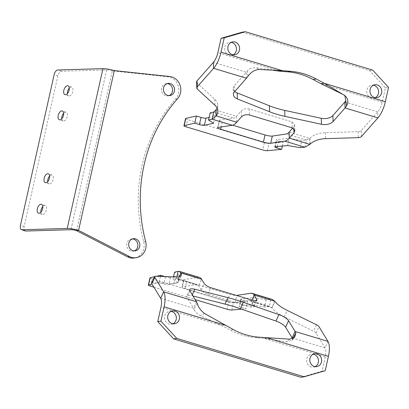 <?xml version="1.0" encoding="UTF-8"?>
<svg xmlns="http://www.w3.org/2000/svg" width="409" height="409" viewBox="0 0 409 409"><rect width="100%" height="100%" fill="white"/><g stroke="black" fill="none" stroke-linecap="round" stroke-linejoin="round"><path stroke-width="0.31" stroke-dasharray="2.04 1.53" d="M172.956 323.775A6.534 5.905 -98.6 0 1 171.417 324.25A6.534 5.905 -98.6 0 1 164.689 316.06A6.534 5.905 -98.6 0 1 169.469 311.336A6.534 5.905 -98.6 0 1 171.08 311.336M315.088 366.643A6.534 5.905 -98.6 0 1 313.55 367.118A6.534 5.905 -98.6 0 1 306.822 358.928A6.534 5.905 -98.6 0 1 311.602 354.204A6.534 5.905 -98.6 0 1 313.212 354.204M267.179 337.885L264.025 338.361L255.369 337.64A74.653 67.49 -98.6 0 1 230.062 330.007L222.199 325.743L225.354 325.267M249.188 300.451A11.196 4.397 106.8 0 1 250.017 300.503A11.196 4.397 106.8 0 1 251.233 301.535L253.805 305.779L254.02 306.883L250.548 307.041L207.828 294.158C204.745 293.084 202.547 291.673 201.228 289.92L198.651 285.681A11.196 4.397 -73.2 0 0 197.435 284.644A11.196 4.397 -73.2 0 0 196.611 284.592L182.511 286.719A5.598 0.941 -167.4 0 0 181.974 286.985A5.598 0.941 -167.4 0 0 185.072 288.565L227.793 301.448A5.598 0.941 -167.4 0 0 235.088 302.578L249.188 300.451L269.306 306.52L270.911 299.337L266.116 299.782L264.511 306.965L270.313 306.622L271.99 307.936A18.661 5.716 24.7 0 0 284.219 316.827L313.534 331.244A3.732 1.145 -155.3 0 1 316.055 333.141L324.991 347.86A11.196 4.397 106.8 0 1 325.273 356.832L322.062 371.188L300.968 377.282M322.062 371.188L325.216 370.712M160.676 298.299L193.539 308.212L187.01 297.461A9.33 2.858 -155.3 0 1 186.749 296.044A9.33 2.858 -155.3 0 1 191.877 295.702L193.007 295.993M151.632 283.013A3.732 1.145 -155.3 0 1 152.577 282.701L173.61 283.468A18.661 5.716 24.7 0 0 178.324 281.908A18.661 5.716 24.7 0 0 178.094 279.613L177.138 278.524L172.925 279.342L178.038 282.537L168.799 284.649A3.732 0.629 -167.4 0 1 163.835 283.918L159.121 282.496L152.061 284.107M153.917 287.169L195.211 299.623M241.453 309.112L245.978 308.693L241.264 307.271A3.732 0.629 -167.4 0 1 239.199 306.218A3.732 0.629 -167.4 0 1 239.674 306.024L252.082 304.869L264.511 306.965M173.472 276.898L172.925 279.342M176.831 277.021L176.494 278.524L196.611 284.592M173.503 276.76L179.643 275.359L174.531 272.159M199.592 277.496A18.661 7.331 -73.2 0 0 198.212 277.409L184.116 279.541A5.598 0.941 -167.4 0 0 183.58 279.802A5.598 0.941 -167.4 0 0 186.678 281.382L229.398 294.27A5.598 0.941 -167.4 0 0 236.412 295.426M266.116 299.782L253.687 297.691L241.279 298.846A3.732 0.629 -167.4 0 0 240.804 299.035A3.732 0.629 -167.4 0 0 242.869 300.088L247.583 301.51L245.978 308.693M231.837 310.007L233.442 302.824L247.583 301.51M233.442 302.824A3.732 0.629 12.6 0 1 228.697 302.057L227.092 309.24M150.405 286.111L152.01 278.928L228.697 302.057M152.01 278.928A3.732 0.629 12.6 0 1 149.945 277.88M156.504 276.279L154.52 276.729M164.95 276.586L165.441 276.735A3.732 0.629 -167.4 0 0 170.405 277.471L172.981 276.883M160.481 276.423L159.121 282.496M250.794 293.268L270.911 299.337L272.466 299.48M251.893 300.099L251.233 301.535L271.867 307.762L274.833 301.305M179.234 276.811L178.017 279.454L198.651 285.681L201.622 279.224M197.23 303.381L193.973 309.189C194.735 311.494 197.061 313.769 200.952 316.014L222.199 325.743L160.957 307.271M196.504 301.755L193.539 308.212A11.196 4.397 106.8 0 1 193.973 309.189M204.444 313.427L200.952 316.014M325.273 356.832L264.025 338.361L286.274 341.745L292.184 340.334L292.563 338.923A11.196 4.397 -73.2 0 0 292.481 338.693M289.766 339.158L286.274 341.745M292.752 338.586L292.563 338.923M253.687 297.691L252.082 304.869M179.643 275.359L178.038 282.537M47.7 181.647A4.668 2.536 -71 0 0 49.003 183.886A4.668 2.536 -71 0 0 53.17 179.398A4.668 2.536 -71 0 0 52.03 175.062A4.668 2.536 -71 0 0 49.627 176.034M61.749 118.809A4.668 2.536 -71 0 0 63.047 121.049A4.668 2.536 -71 0 0 67.219 116.56A4.668 2.536 -71 0 0 66.079 112.224A4.668 2.536 -71 0 0 63.676 113.196M40.88 212.164A4.668 2.536 -71 0 0 42.178 214.408A4.668 2.536 -71 0 0 46.35 209.914A4.668 2.536 -71 0 0 45.21 205.584A4.668 2.536 -71 0 0 42.807 206.55M67.367 93.676A4.668 2.536 -71 0 0 68.666 95.916A4.668 2.536 -71 0 0 72.838 91.427A4.668 2.536 -71 0 0 71.698 87.091A4.668 2.536 -71 0 0 69.295 88.063M76.616 230.681L112.332 70.895L167.813 76.81A13.062 11.81 -98.6 0 1 178.523 93.257A13.062 11.81 -98.6 0 1 175.573 99.075A148.37 134.137 81.4 0 0 143.671 241.801A13.062 11.81 -98.6 0 1 143.81 248.549A13.062 11.81 -98.6 0 1 134.254 258.002M134.198 250.927A6.161 5.568 -98.6 0 1 133.227 251.172A6.161 5.568 -98.6 0 1 126.882 243.447A6.161 5.568 -98.6 0 1 131.386 238.994A6.161 5.568 -98.6 0 1 132.388 238.943M168.912 95.629A6.161 5.568 -98.6 0 1 167.941 95.875A6.161 5.568 -98.6 0 1 161.596 88.15A6.161 5.568 -98.6 0 1 166.1 83.697A6.161 5.568 -98.6 0 1 167.102 83.646M25.292 230.952A4.668 2.536 109 0 1 24.151 226.622L57.863 75.813A4.668 2.536 109 0 1 61.519 71.248L106.657 69.924A4.668 0.787 -167.4 0 1 112.332 70.895L114.3 70.599M375.217 97.664A6.534 5.905 -98.6 0 1 373.673 98.14A6.534 5.905 -98.6 0 1 366.95 89.949A6.534 5.905 -98.6 0 1 371.725 85.225A6.534 5.905 -98.6 0 1 373.34 85.225M233.084 54.796A6.534 5.905 -98.6 0 1 231.54 55.271A6.534 5.905 -98.6 0 1 224.817 47.081A6.534 5.905 -98.6 0 1 229.592 42.357A6.534 5.905 -98.6 0 1 231.208 42.357M242.174 32.193L369.516 70.604L385.396 87.848L382.185 102.204A11.196 4.397 106.8 0 1 377.737 111.887L361.367 130.43A3.732 2.229 -1.8 0 1 358.146 131.667L325.38 132.669A18.661 11.155 178.2 0 0 309.935 138.176L306.52 140.021L301.724 140.471L289.296 138.375L276.893 139.53A3.732 0.629 12.6 0 0 276.418 139.72A3.732 0.629 12.6 0 0 278.483 140.773L283.192 142.194L269.056 143.513A3.732 0.629 12.6 0 1 264.306 142.746L187.619 119.617A3.732 0.629 12.6 0 1 185.553 118.564M385.396 87.848L388.55 87.373M369.516 70.604L372.671 70.123M232.639 125.19L222.286 122.071A5.598 0.941 12.6 0 1 219.188 120.491A5.598 0.941 12.6 0 1 219.725 120.226L233.825 118.099A11.196 4.397 -73.2 0 0 236.514 116.299L241.228 110.957C243.386 108.963 246.049 108.303 249.219 108.978L291.939 121.862L294.679 124.689L293.81 126.816L292.716 128.058M217.092 108.042A18.661 11.155 178.2 0 0 217.685 105.031A18.661 11.155 178.2 0 0 214.771 99.31L197.189 83.124A3.732 2.229 -1.8 0 1 196.606 81.979M234.756 91.493A9.33 5.578 -1.8 0 1 233.217 88.554A9.33 5.578 -1.8 0 1 234.326 85.783L246.284 72.245L213.421 62.332M210.139 112.848L215.252 116.044L209.111 117.449M300.119 147.649L301.724 140.471M304.915 147.204L306.52 140.021L286.407 133.958M282.328 146.054L283.192 142.194M309.915 144.362L309.725 138.38L289.097 132.158M344.951 95.987L341.76 93.528L337.701 91.611M344.296 95.205L341.76 93.528M272.655 70.169L256.438 67.792C252.169 67.541 249.086 68.635 247.2 71.064A11.196 4.397 106.8 0 1 246.284 72.245L246.469 78.226M258.974 69.474L256.438 67.792M247.997 76.258L247.2 71.064M213.646 123.227L215.252 116.044M287.691 145.558L289.296 138.375M233.217 329.531L230.062 330.007M258.524 337.164L255.369 337.64M292.128 337.946L324.991 347.86L327.957 341.403M198.212 277.409L178.099 271.346M271.99 307.936L274.96 301.479M178.094 279.613L179.403 276.77M189.981 291.004L187.01 297.461M316.055 333.141L319.02 326.684M316.5 324.787L313.534 331.244M284.219 316.827L287.184 310.37M152.577 282.701L155.543 276.244M173.61 283.468L176.576 277.011M192.286 294.807L191.877 295.702M253.805 305.779L256.029 300.942M201.228 289.92L204.193 283.463M250.548 307.041L253.514 300.584M207.828 294.158L210.793 287.701M185.072 288.565L186.678 281.382M182.511 286.719L184.116 279.541M227.793 301.448L229.398 294.27M235.088 302.578L236.673 295.508M241.279 298.846L239.674 306.024M242.869 300.088L241.264 307.271M170.405 277.471L168.799 284.649M165.441 276.735L163.835 283.918M175.573 99.075L177.547 98.779M143.671 241.801L145.645 241.504M167.813 76.81L169.781 76.514M24.151 226.622L20.45 225.349M57.863 75.813L54.162 74.54M61.519 71.248L57.817 69.975M106.657 69.924L70.941 229.705M382.185 102.204L320.942 83.733M279.117 71.115L217.869 52.643M344.874 101.979L377.737 111.887L377.921 117.869M361.551 136.407L361.367 130.43M215.88 110.072L236.514 116.299L236.699 122.281M213.713 112.03L233.825 118.099M267.45 150.691L269.056 143.513M309.935 138.176L310.124 144.157M234.515 91.764L234.326 85.783M197.373 89.106L197.189 83.124M214.771 99.31L214.96 105.292M358.146 131.667L358.33 137.649M325.38 132.669L325.569 138.651M186.013 126.795L187.619 119.617M264.306 142.746L262.701 149.924M241.228 110.957L241.417 116.938M293.81 126.816L293.872 128.748M249.219 108.978L249.408 114.96M291.939 121.862L292.128 127.843M222.286 122.071L221.197 126.943M219.725 120.226L218.12 127.409M275.288 146.713L276.893 139.53M277.195 146.534L278.483 140.773M174.571 323.775L171.417 324.25M316.704 366.643L313.55 367.118M250.017 300.503L270.313 306.622M177.138 278.524L197.435 284.644M178.324 281.908L181.289 275.451M189.715 289.587L186.749 296.044M292.184 340.334L294.725 337.21M314.756 353.729L311.602 354.204M172.624 310.86L169.469 311.336M254.02 306.883L256.985 300.426M183.58 279.802L181.974 286.985M240.804 299.035L239.199 306.218M49.003 183.886L45.297 182.613M63.047 121.049L59.346 119.781M42.178 214.408L38.477 213.135M68.666 95.916L64.959 94.643M133.227 251.172L135.195 250.875M167.941 95.875L169.909 95.578M166.1 83.697L168.073 83.4M131.386 238.994L133.36 238.698M71.698 87.091L67.991 85.818M45.21 205.584L41.508 204.311M66.079 112.224L62.372 110.951M52.03 175.062L48.328 173.789M374.879 84.75L371.725 85.225M232.747 41.882L229.592 42.357M217.685 105.031L217.869 111.013M233.401 94.535L233.217 88.554M343.836 94.934L343.335 94.571M269.73 69.745L275.661 70.317M234.694 54.796L231.54 55.271M376.827 97.664L373.673 98.14M294.679 124.689L294.869 130.67M217.583 127.669L219.188 120.491M274.812 146.903L276.418 139.72"/><path stroke-width="0.61" d="M171.08 311.336A6.534 5.905 -98.6 0 1 176.192 319.526A6.534 5.905 -98.6 0 1 172.956 323.775M179.346 319.051A6.534 5.905 -98.6 0 1 174.571 323.775A6.534 5.905 -98.6 0 1 167.843 315.584A6.534 5.905 -98.6 0 1 172.624 310.86A6.534 5.905 -98.6 0 1 179.346 319.051M313.212 354.204A6.534 5.905 -98.6 0 1 318.325 362.394A6.534 5.905 -98.6 0 1 315.088 366.643M272.466 299.48L274.96 301.479A18.661 5.716 24.7 0 0 287.184 310.37L316.5 324.787A3.732 1.145 24.7 0 1 319.02 326.684L327.957 341.403A18.661 7.331 106.8 0 1 328.427 356.357L325.216 370.712L304.122 376.807L300.968 377.282L173.62 338.877L157.746 321.627L160.957 307.271A11.196 4.397 -73.2 0 0 160.676 298.299L151.739 283.58A3.732 1.145 -155.3 0 1 151.632 283.013L154.602 276.556A3.732 1.145 24.7 0 0 154.704 277.123L151.739 283.58M321.479 361.919A6.534 5.905 -98.6 0 1 316.704 366.643A6.534 5.905 -98.6 0 1 309.976 358.453A6.534 5.905 -98.6 0 1 314.756 353.729A6.534 5.905 -98.6 0 1 321.479 361.919M173.62 338.877L176.78 338.396L160.901 321.152L164.111 306.796A18.661 7.331 -73.2 0 0 163.641 291.842L154.704 277.123M157.746 321.627L160.901 321.152M304.122 376.807L176.78 338.396M292.563 338.923L295.819 333.115L294.725 337.21L289.766 339.158L258.524 337.164A74.653 67.49 -98.6 0 1 233.217 329.531L204.444 313.427C200.696 310.508 198.288 307.159 197.23 303.381A18.661 7.331 106.8 0 0 196.504 301.755L189.981 291.004A9.33 2.858 -155.3 0 1 189.715 289.587A9.33 2.858 -155.3 0 1 194.842 289.245L228.038 297.665A74.653 22.863 -155.3 0 1 243.35 302.282L278.912 314.603A9.33 2.858 -155.3 0 1 288.57 320.738L295.094 331.489L327.957 341.403M236.412 295.426A5.598 0.941 -167.4 0 0 236.693 295.395L250.794 293.268A18.661 7.331 106.8 0 1 252.169 293.355A18.661 7.331 106.8 0 1 254.199 295.078L256.775 299.322L256.985 300.426L253.514 300.584L210.793 287.701C207.716 286.627 205.512 285.216 204.193 283.463L201.622 279.224A18.661 7.331 -73.2 0 0 199.592 277.496L179.295 271.377L178.099 271.346L176.831 277.021M154.602 276.556A3.732 1.145 24.7 0 1 155.543 276.244L176.576 277.011A18.661 5.716 24.7 0 0 181.289 275.451A18.661 5.716 24.7 0 0 181.064 273.156L179.295 271.377M193.007 295.993L225.073 304.122A74.653 22.863 -155.3 0 1 240.385 308.739L275.947 321.06A9.33 2.858 -155.3 0 1 285.6 327.195L292.128 337.946L295.094 331.489A18.661 7.331 -73.2 0 1 295.819 333.115M152.061 284.107L148.595 284.899A3.732 0.629 -167.4 0 0 148.339 285.058A3.732 0.629 -167.4 0 0 150.405 286.111L153.917 287.169M195.211 299.623L227.092 309.24A3.732 0.629 -167.4 0 0 231.837 310.007L241.453 309.112M178.099 271.346L174.531 272.159L173.472 276.898M148.339 285.058L149.945 277.88A3.732 0.629 12.6 0 1 150.2 277.721L148.595 284.899M164.95 276.586L160.727 275.313L156.504 276.279M154.52 276.729L150.2 277.721M172.981 276.883L173.503 276.76M160.727 275.313L160.481 276.423M201.622 279.224L180.988 272.997L179.234 276.811M292.481 338.693A11.196 4.397 -73.2 0 0 292.128 337.946M44.157 178.278A4.668 2.536 -71 0 0 45.297 182.613A4.668 2.536 -71 0 0 49.469 178.125A4.668 2.536 -71 0 0 48.328 173.789A4.668 2.536 -71 0 0 44.157 178.278M49.627 176.034A4.668 2.536 -71 0 0 47.863 179.551A4.668 2.536 -71 0 0 47.7 181.647M58.206 115.445A4.668 2.536 -71 0 0 59.346 119.781A4.668 2.536 -71 0 0 63.513 115.287A4.668 2.536 -71 0 0 62.372 110.951A4.668 2.536 -71 0 0 58.206 115.445M63.676 113.196A4.668 2.536 -71 0 0 61.907 116.713A4.668 2.536 -71 0 0 61.749 118.809M37.337 208.8A4.668 2.536 -71 0 0 38.477 213.135A4.668 2.536 -71 0 0 42.648 208.646A4.668 2.536 -71 0 0 41.508 204.311A4.668 2.536 -71 0 0 37.337 208.8M42.807 206.55A4.668 2.536 -71 0 0 41.038 210.073A4.668 2.536 -71 0 0 40.88 212.164M63.824 90.307A4.668 2.536 -71 0 0 64.959 94.643A4.668 2.536 -71 0 0 69.131 90.154A4.668 2.536 -71 0 0 67.991 85.818A4.668 2.536 -71 0 0 63.824 90.307M69.295 88.063A4.668 2.536 -71 0 0 67.526 91.58A4.668 2.536 -71 0 0 67.367 93.676M180.492 92.961A13.062 11.81 -98.6 0 1 177.547 98.779A148.37 134.137 81.4 0 0 145.645 241.504A13.062 11.81 -98.6 0 1 145.783 248.253A13.062 11.81 -98.6 0 1 136.228 257.701A13.062 11.81 -98.6 0 1 129.535 256.571L78.584 230.385L114.3 70.599L169.781 76.514A13.062 11.81 -98.6 0 1 180.492 92.961M136.228 257.701L134.254 258.002A13.062 11.81 -98.6 0 1 127.562 256.867L76.616 230.681L78.584 230.385A9.33 1.57 12.6 0 0 67.234 228.437L102.95 68.651L57.817 69.975A4.668 2.536 -71 0 0 54.162 74.54L20.45 225.349A4.668 2.536 -71 0 0 21.59 229.684A4.668 2.536 -71 0 0 22.101 229.756L67.234 228.437M139.699 246.422A6.161 5.568 -98.6 0 1 135.195 250.875A6.161 5.568 -98.6 0 1 128.855 243.15A6.161 5.568 -98.6 0 1 133.36 238.698A6.161 5.568 -98.6 0 1 139.699 246.422M132.388 238.943A6.161 5.568 -98.6 0 1 137.731 246.719A6.161 5.568 -98.6 0 1 134.198 250.927M174.413 91.125A6.161 5.568 -98.6 0 1 169.909 95.578A6.161 5.568 -98.6 0 1 163.569 87.853A6.161 5.568 -98.6 0 1 168.073 83.4A6.161 5.568 -98.6 0 1 174.413 91.125M167.102 83.646A6.161 5.568 -98.6 0 1 172.44 91.422A6.161 5.568 -98.6 0 1 168.912 95.629M76.616 230.681A4.668 0.787 12.6 0 0 70.941 229.705L25.803 231.029A4.668 2.536 109 0 1 25.292 230.952L21.59 229.684M114.3 70.599A9.33 1.57 -167.4 0 0 102.95 68.651M373.34 85.225A6.534 5.905 -98.6 0 1 378.448 93.416A6.534 5.905 -98.6 0 1 375.217 97.664M370.104 89.474A6.534 5.905 -98.6 0 1 374.879 84.75A6.534 5.905 -98.6 0 1 381.602 92.94A6.534 5.905 -98.6 0 1 376.827 97.664A6.534 5.905 -98.6 0 1 370.104 89.474M231.208 42.357A6.534 5.905 -98.6 0 1 236.315 50.547A6.534 5.905 -98.6 0 1 233.084 54.796M313.079 79.469L320.942 83.733L324.097 83.257L316.234 78.993L313.079 79.469A74.653 67.49 -98.6 0 0 287.772 71.836L279.117 71.115L282.271 70.639L290.927 71.36A74.653 67.49 -98.6 0 1 316.234 78.993M197.051 80.87L197.235 86.851A3.732 2.229 178.2 0 0 196.795 87.961L196.606 81.979A3.732 2.229 -1.8 0 1 197.051 80.87L213.421 62.332A11.196 4.397 -73.2 0 0 217.869 52.643L221.08 38.288L242.174 32.193L245.328 31.718L372.671 70.123L388.55 87.373L385.339 101.729A18.661 7.331 106.8 0 1 377.921 117.869L361.551 136.407A3.732 2.229 178.2 0 1 358.33 137.649L325.569 138.651A18.661 11.155 178.2 0 0 310.124 144.157L304.915 147.204L300.119 147.649L287.691 145.558L275.288 146.713A3.732 0.629 12.6 0 0 274.812 146.903A3.732 0.629 12.6 0 0 276.878 147.956L277.195 146.534M227.971 46.606A6.534 5.905 -98.6 0 1 232.747 41.882A6.534 5.905 -98.6 0 1 239.469 50.072A6.534 5.905 -98.6 0 1 234.694 54.796A6.534 5.905 -98.6 0 1 227.971 46.606M221.08 38.288L224.234 37.812L245.328 31.718M197.235 86.851L213.605 68.313A18.661 7.331 -73.2 0 0 221.024 52.168L224.234 37.812M236.699 122.281L241.417 116.938C243.575 114.944 246.238 114.285 249.408 114.96L292.128 127.843L294.869 130.67L293.994 132.797L289.281 138.135A18.661 7.331 106.8 0 1 284.802 141.136L270.702 143.262A5.598 0.941 12.6 0 1 263.406 142.133L220.681 129.249A5.598 0.941 12.6 0 1 217.583 127.669A5.598 0.941 12.6 0 1 218.12 127.409L232.22 125.277A18.661 7.331 -73.2 0 0 236.699 122.281L216.228 115.839A18.661 11.155 178.2 0 0 217.869 111.013A18.661 11.155 178.2 0 0 214.96 105.292L197.373 89.106A3.732 2.229 178.2 0 1 196.795 87.961M377.921 117.869L345.058 107.961L333.105 121.499A9.33 5.578 -1.8 0 1 321.454 124.28L284.909 116.366A74.653 44.627 -1.8 0 1 269.597 111.749L237.384 98.922A9.33 5.578 -1.8 0 1 233.401 94.535A9.33 5.578 -1.8 0 1 234.515 91.764L246.469 78.226L213.605 68.313L213.421 62.332M213.713 112.03L212.107 119.213L208.534 120.026L210.139 112.848L213.713 112.03L216.039 109.857A18.661 11.155 178.2 0 0 217.092 108.042M344.874 101.979A11.196 4.397 -73.2 0 0 345.789 100.798L346.587 105.992A18.661 7.331 -73.2 0 1 345.058 107.961L344.874 101.979L332.916 115.517A9.33 5.578 -1.8 0 1 321.269 118.298L284.72 110.384A74.653 44.627 -1.8 0 1 269.408 105.767L237.2 92.94A9.33 5.578 -1.8 0 1 234.756 91.493M292.716 128.058L289.097 132.158A11.196 4.397 106.8 0 1 286.407 133.958L272.307 136.085A5.598 0.941 12.6 0 1 265.012 134.955L232.639 125.19M185.809 118.405L184.203 125.589A3.732 0.629 -167.4 0 0 183.948 125.742L185.553 118.564A3.732 0.629 12.6 0 1 185.809 118.405L196.34 115.998L201.049 117.419A3.732 0.629 12.6 0 0 206.013 118.155L209.111 117.449M208.534 120.026L213.646 123.227L204.408 125.338A3.732 0.629 12.6 0 1 199.444 124.602L194.735 123.181L196.34 115.998M184.203 125.589L194.735 123.181M183.948 125.742A3.732 0.629 -167.4 0 0 186.013 126.795L262.701 149.924A3.732 0.629 -167.4 0 0 267.45 150.691L281.586 149.377L276.878 147.956M281.586 149.377L282.328 146.054M232.22 125.277L212.107 119.213L216.07 116.054L215.88 110.072M345.789 100.798L344.951 95.987L343.836 94.934M346.587 105.992C348.775 101.723 348.008 98.129 344.296 95.205L324.097 83.257L385.339 101.729M342.962 94.413L320.942 83.733M279.117 71.115L272.655 70.169M221.024 52.168L282.271 70.639L258.974 69.474C254.556 69.873 250.901 72.132 247.997 76.258A18.661 7.331 106.8 0 1 246.469 78.226M164.111 306.796L225.354 325.267M267.179 337.885L328.427 356.357M160.676 298.299L163.641 291.842L196.504 301.755M274.833 301.305L254.199 295.078L251.893 300.099M179.403 276.77L181.064 273.156M288.57 320.738L285.6 327.195M194.842 289.245L192.286 294.807M278.912 314.603L275.947 321.06M243.35 302.282L240.385 308.739M228.038 297.665L225.073 304.122M256.029 300.942L256.775 299.322M127.562 256.867L129.535 256.571M25.803 231.029L22.101 229.756M290.927 71.36L287.772 71.836M289.097 132.158L289.281 138.135L309.915 144.362M284.802 141.136L304.915 147.204M216.039 109.857L216.228 115.839M333.105 121.499L332.916 115.517M321.454 124.28L321.269 118.298M237.384 98.922L237.2 92.94M269.597 111.749L269.408 105.767M284.909 116.366L284.72 110.384M293.872 128.748L293.994 132.797M265.012 134.955L263.406 142.133M272.307 136.085L270.702 143.262M221.197 126.943L220.681 129.249M204.408 125.338L206.013 118.155M199.444 124.602L201.049 117.419M252.169 293.355L272.466 299.475"/></g></svg>
